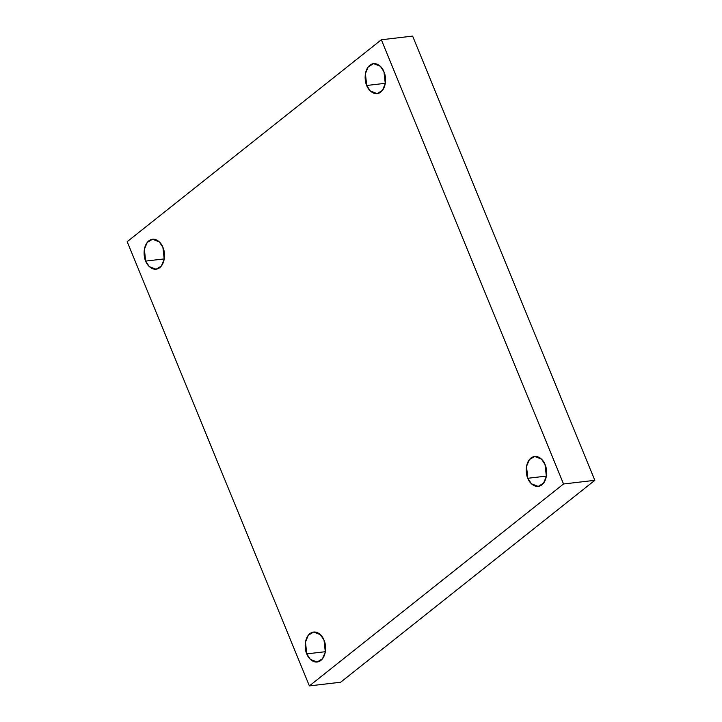 <?xml version="1.0" encoding="UTF-8"?>
<svg xmlns="http://www.w3.org/2000/svg" width="722" height="722" viewBox="0 0 722 722"><rect width="100%" height="100%" fill="white"/><g stroke="black" fill="none" stroke-linecap="round" stroke-linejoin="round"><path stroke-width="1.08" d="M162.919 247.384L159.318 241.888L152.541 239.244L147.207 242.466L144.373 249.27L145.673 261.084L164.273 258.909L145.673 261.084C143.723 257.447 142.496 246.103 148.804 240.841C155.266 235.959 161.665 243.188 162.919 247.384C164.878 251.021 166.096 262.375 159.788 267.627C153.335 272.519 146.936 265.281 145.673 261.084L149.274 266.58L156.051 269.234L161.394 266.003L164.219 259.207L162.919 247.384M324.016 640.179L320.415 634.683L313.637 632.03L308.303 635.261L305.469 642.057L306.769 653.879L325.369 651.704L306.769 653.879C304.819 650.233 303.592 638.889 309.9 633.636C316.362 628.745 322.761 635.983 324.016 640.179C325.974 643.816 327.192 655.161 320.884 660.422C314.422 665.305 308.032 658.067 306.769 653.879L310.37 659.376L317.148 662.02L322.481 658.798L325.315 651.993L324.016 640.179M545.056 464.571L541.455 459.075L534.677 456.43L529.343 459.661L526.509 466.457L527.809 478.28L546.41 476.096L527.809 478.28C525.86 474.634 524.632 463.289 530.941 458.037C537.403 453.145 543.801 460.383 545.056 464.571C547.014 468.217 548.233 479.561 541.924 484.814C535.471 489.706 529.073 482.467 527.809 478.28L531.41 483.776L538.188 486.42L543.531 483.189L546.355 476.394L545.056 464.571M383.96 71.785L380.359 66.289L373.581 63.635L368.247 66.866L365.413 73.662L366.713 85.485L385.313 83.31L366.713 85.485C364.763 81.848 363.536 70.494 369.844 65.242C376.306 60.35 382.705 67.588 383.96 71.785C385.918 75.422 387.136 86.766 380.828 92.028C374.375 96.91 367.976 89.681 366.713 85.485L370.314 90.981L377.092 93.625L382.434 90.403L385.268 83.599L383.96 71.785M381.351 39.764L563.539 483.984L594.811 480.32L412.623 36.1L381.351 39.764L412.623 36.1L594.811 480.32L563.539 483.984L309.377 685.9L340.649 682.236L594.811 480.32L340.649 682.236L309.377 685.9L127.189 241.68L381.351 39.764L127.189 241.68L309.377 685.9L563.539 483.984L381.351 39.764"/></g></svg>
